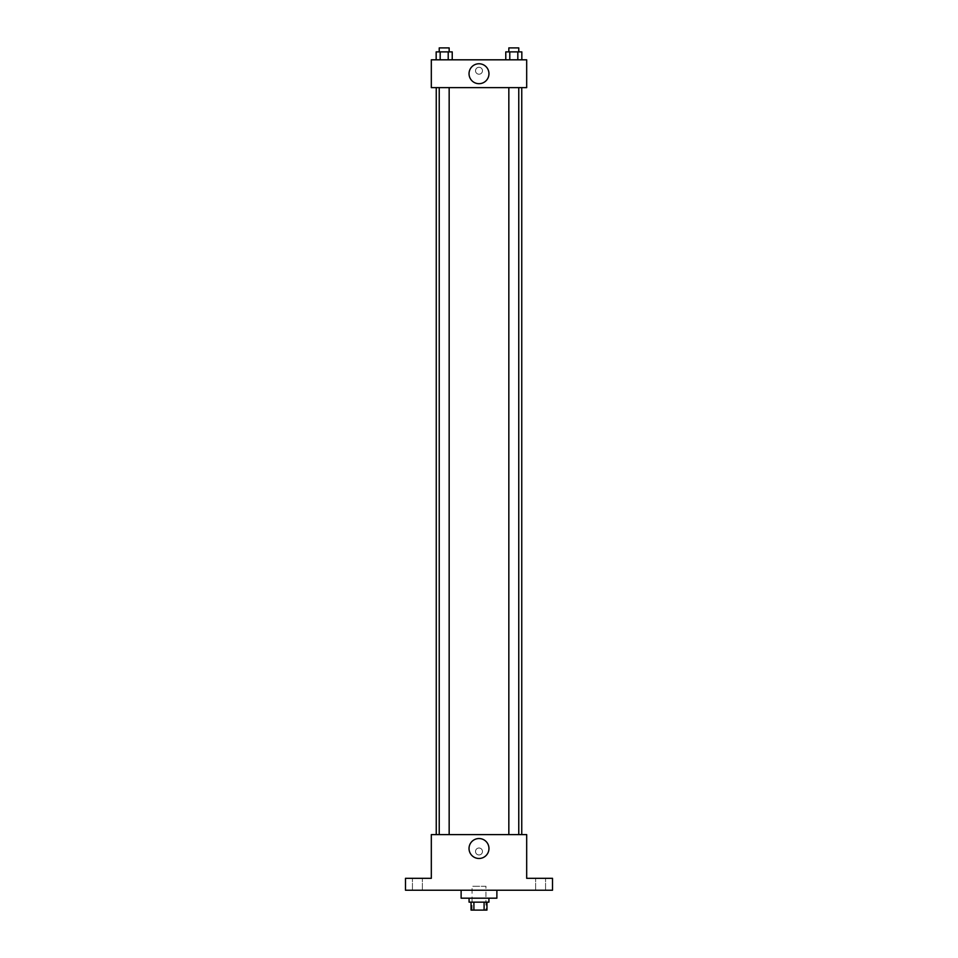 <?xml version="1.0" encoding="UTF-8"?>
<svg xmlns="http://www.w3.org/2000/svg" width="958" height="958" viewBox="0 0 958 958"><rect width="100%" height="100%" fill="white"/><g stroke="black" fill="none" stroke-linecap="round" stroke-linejoin="round"><path stroke-width="0.72" stroke-dasharray="4.79 3.59" d="M485.957 886.258L472.043 886.258L485.957 886.258L485.957 910.1L472.043 910.1L485.957 910.1M473.899 910.1L471.049 910.1L471.049 902.149L473.899 902.149L473.899 910.1L486.951 910.1L486.951 902.149L484.101 902.149L484.101 910.1M473.899 902.149L471.049 902.149M484.101 902.149L486.951 902.149M469.073 902.149L488.927 902.149M479 898.185L469.073 898.185L479 898.185M496.879 898.185L461.121 898.185M496.879 890.233L461.121 890.233L496.879 890.233M417.413 890.233L422.382 890.233L417.413 890.233M540.587 890.233L535.618 890.233L540.587 890.233M405.497 890.233L552.503 890.233L552.503 878.318L526.684 878.318L526.684 834.61L431.316 834.61L431.316 878.318L405.497 878.318L405.497 890.233M482.473 851.494A3.473 3.473 0 0 0 477.264 848.477A3.473 3.473 0 0 0 477.264 854.5A3.473 3.473 0 0 0 482.473 851.494A3.473 3.473 0 0 0 477.264 848.477A3.473 3.473 0 0 0 477.264 854.5A3.473 3.473 0 0 0 482.473 851.494M540.587 878.318L535.618 878.318L540.587 878.318M417.413 878.318L422.382 878.318L417.413 878.318M521.751 834.61L436.249 834.61L521.751 834.61M449.158 834.61L439.231 834.61L449.158 834.61L439.231 834.61L449.158 834.61L449.158 87.633L439.231 87.633L449.158 87.633M518.769 834.61L508.842 834.61L518.769 834.61L508.842 834.61L518.769 834.61L518.769 87.633L508.842 87.633L518.769 87.633M431.316 854.967L431.328 848.022L431.316 854.967M526.684 848.022L526.672 854.967L526.684 848.022M488.963 848.513A9.963 9.963 0 0 1 474.018 857.147A9.963 9.963 0 0 1 474.018 839.879A9.963 9.963 0 0 1 488.963 848.513M521.751 87.633L436.249 87.633L521.751 87.633M431.316 87.633L526.684 87.633L526.684 59.815L431.316 59.815L431.316 87.633M482.473 70.748A3.473 3.473 0 0 0 477.264 67.743A3.473 3.473 0 0 0 477.264 73.754A3.473 3.473 0 0 0 482.473 70.748A3.473 3.473 0 0 0 477.264 67.743A3.473 3.473 0 0 0 477.264 73.754A3.473 3.473 0 0 0 482.473 70.748M436.165 59.815L436.165 51.876L440.177 51.876L440.177 59.815L436.165 59.815L452.224 59.815L436.165 59.815L452.224 59.815L436.165 59.815L452.224 59.815L436.165 59.815L440.177 59.815L440.177 51.876L452.224 51.876L448.212 51.876L448.212 59.815L448.212 51.876L436.165 51.876L452.224 51.876L452.224 59.815M505.776 59.815L505.776 51.876L509.788 51.876L509.788 59.815L505.776 59.815L521.835 59.815L505.776 59.815L521.835 59.815L505.776 59.815L521.835 59.815L505.776 59.815L509.788 59.815L509.788 51.876L521.835 51.876L517.823 51.876L517.823 59.815L517.823 51.876L505.776 51.876L521.835 51.876L521.835 59.815M431.316 74.221L431.328 67.276L431.316 74.221M526.684 67.276L526.672 74.221L526.684 67.276M488.963 73.73A9.963 9.963 0 0 1 474.018 82.352A9.963 9.963 0 0 1 474.018 65.096A9.963 9.963 0 0 1 488.963 73.73M518.769 51.876L508.842 51.876L518.769 51.876L508.842 51.876L518.769 51.876L518.769 47.9L508.842 47.9L518.769 47.9L508.842 47.9L508.842 51.876M449.158 51.876L439.231 51.876L449.158 51.876L439.231 51.876L449.158 51.876L449.158 47.9L439.231 47.9L449.158 47.9L439.231 47.9L439.231 51.876M517.823 51.876L517.823 59.815M509.788 51.876L509.788 59.815M448.212 51.876L448.212 59.815M440.177 51.876L440.177 59.815M472.043 910.1L472.043 886.258M422.382 890.233L422.382 878.318L422.382 890.233M412.443 890.233L412.443 878.318L412.443 890.233M545.557 890.233L545.557 878.318L545.557 890.233M535.618 890.233L535.618 878.318L535.618 890.233M439.231 87.633L439.231 834.61M508.842 87.633L508.842 834.61"/><path stroke-width="1.44" d="M484.101 902.149L484.101 910.1L471.049 910.1L471.049 902.149M484.101 910.1L486.951 910.1L486.951 902.149M488.927 898.185L488.927 902.149L469.073 902.149L469.073 898.185M473.899 902.149L473.899 910.1M461.121 890.233L461.121 898.185L496.879 898.185L496.879 890.233M552.503 890.233L405.497 890.233L405.497 878.318L431.316 878.318L431.316 834.61L526.684 834.61L526.684 878.318L552.503 878.318L552.503 890.233M488.963 848.513A9.963 9.963 0 0 1 474.018 857.147A9.963 9.963 0 0 1 474.018 839.879A9.963 9.963 0 0 1 488.963 848.513M521.751 87.633L521.751 834.61M508.842 834.61L508.842 87.633M449.158 87.633L449.158 834.61M526.684 87.633L431.316 87.633L431.316 59.815L526.684 59.815L526.684 87.633M488.963 73.73A9.963 9.963 0 0 1 474.018 82.352A9.963 9.963 0 0 1 474.018 65.096A9.963 9.963 0 0 1 488.963 73.73M521.835 59.815L521.835 51.876L505.776 51.876L505.776 59.815M517.823 51.876L517.823 59.815M509.788 51.876L509.788 59.815M508.842 51.876L508.842 47.9L518.769 47.9L518.769 51.876M452.224 59.815L452.224 51.876L436.165 51.876L436.165 59.815M448.212 51.876L448.212 59.815M440.177 51.876L440.177 59.815M439.231 51.876L439.231 47.9L449.158 47.9L449.158 51.876M436.249 87.633L436.249 834.61M518.769 834.61L518.769 87.633M439.231 87.633L439.231 834.61"/></g></svg>
